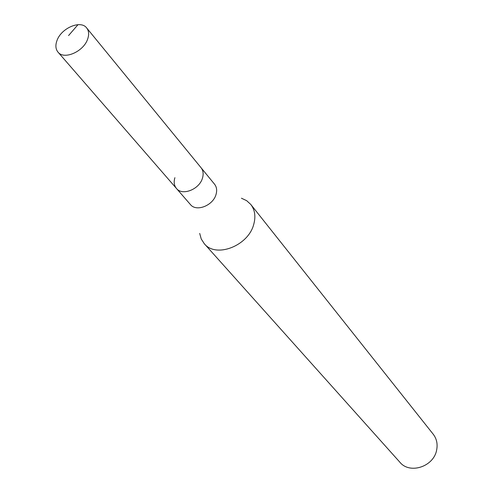 <?xml version="1.0" encoding="UTF-8"?>
<svg xmlns="http://www.w3.org/2000/svg" width="493" height="493" viewBox="0 0 493 493"><rect width="100%" height="100%" fill="white"/><g stroke="black" fill="none" stroke-linecap="round" stroke-linejoin="round"><path stroke-width="0.74" d="M87.6 39.237C83.446 51.71 63.991 60.115 58.008 52.135C55.586 49.14 55.253 45.264 56.997 40.506C61.292 28.033 80.753 19.726 86.676 27.953C88.925 30.874 89.233 34.633 87.6 39.237M86.676 27.953L214.547 184.203C216.717 186.995 217.203 190.434 216.014 194.525C213.038 205.624 196.239 212.144 190.427 204.546L176.445 188.455C182.287 196.109 199.375 189.404 202.469 178.146C203.701 173.998 203.227 170.516 201.045 167.706C203.227 170.516 203.701 173.998 202.469 178.146C199.375 189.404 182.287 196.109 176.445 188.455C174.097 185.571 173.585 181.979 174.904 177.683M241.441 198.217L246.666 200.676L250.789 204.459C254.912 209.901 255.892 216.532 253.741 224.358C248.299 245.952 215.848 258.412 204.275 243.69L201.236 238.982L199.696 233.417M204.275 243.69L399.915 462.268C409.775 474.525 433.766 466.68 436.638 450.066C437.827 444.039 436.681 438.752 433.205 434.191L250.789 204.459M68.564 35.564L78.005 24.662M176.445 188.455L58.008 52.135"/></g></svg>
